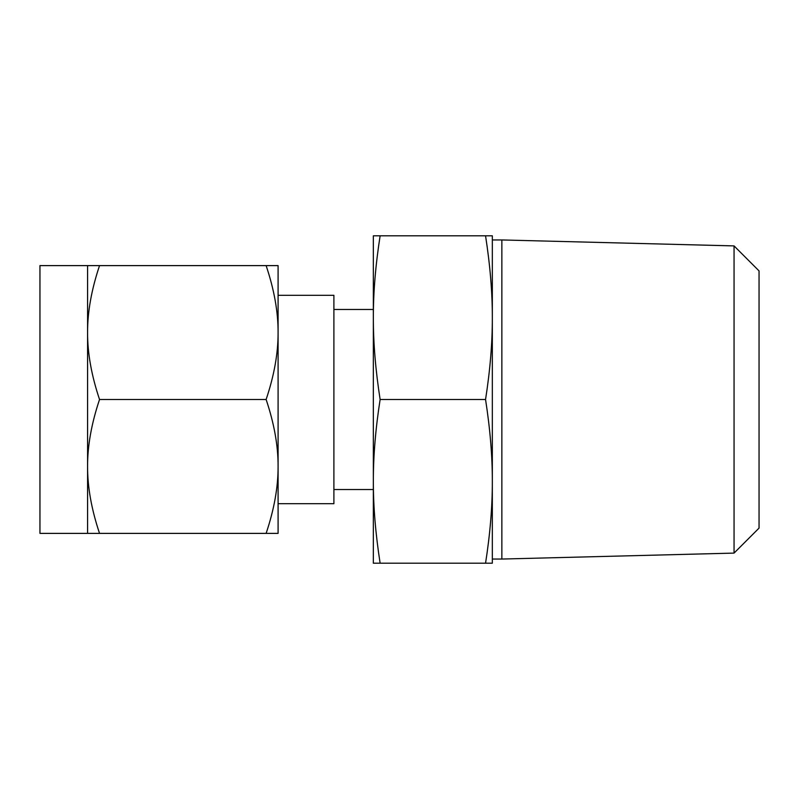 <?xml version="1.0" encoding="UTF-8"?>
<svg xmlns="http://www.w3.org/2000/svg" width="799" height="799" viewBox="0 0 799 799"><rect width="100%" height="100%" fill="white"/><g stroke="black" fill="none" stroke-linecap="round" stroke-linejoin="round"><path stroke-width="1.2" d="M380.124 235.805C375.56 265.088 373.293 292.364 373.343 317.652L373.343 235.805L492.334 235.805L492.334 317.652L492.334 239.95L501.862 239.95L501.862 559.05L492.334 559.05M492.334 481.348L492.334 399.5L492.334 563.195L485.552 563.195C490.127 533.912 492.384 506.636 492.334 481.348C492.384 456.179 490.117 428.903 485.552 399.5C490.127 370.217 492.384 342.941 492.334 317.652L492.334 399.5M492.334 317.652C492.384 292.484 490.117 265.208 485.552 235.805M734.051 245.902L759.05 270.901L759.05 528.099L734.051 553.098L734.051 245.902L501.862 239.95M380.124 563.195L373.343 563.195L373.343 317.652C373.293 342.821 375.56 370.097 380.124 399.5C375.56 428.783 373.293 456.059 373.343 481.348C373.293 506.516 375.56 533.792 380.124 563.195L485.552 563.195M380.124 399.5L485.552 399.5M373.343 481.348L373.343 489.517L333.892 489.517M333.892 503.69L333.892 295.31L278.092 295.31L278.092 503.69L333.892 503.69M87.58 265.618L39.95 265.618L39.95 533.382L87.58 533.382L87.58 265.618L99.535 265.618C91.486 289.628 87.5 311.94 87.58 332.564C87.5 353.138 91.486 375.45 99.535 399.5C91.486 423.51 87.5 445.822 87.58 466.436C87.5 487.02 91.486 509.333 99.535 533.382L87.58 533.382M266.127 265.618L278.092 265.618L278.092 533.382L266.127 533.382C274.177 509.372 278.162 487.06 278.092 466.436C278.172 445.862 274.187 423.55 266.127 399.5C274.177 375.49 278.162 353.178 278.092 332.564C278.172 311.98 274.187 289.667 266.127 265.618L99.535 265.618M266.127 533.382L99.535 533.382M266.127 399.5L99.535 399.5M734.051 553.098L501.862 559.05M373.343 309.483L333.892 309.483"/></g></svg>
